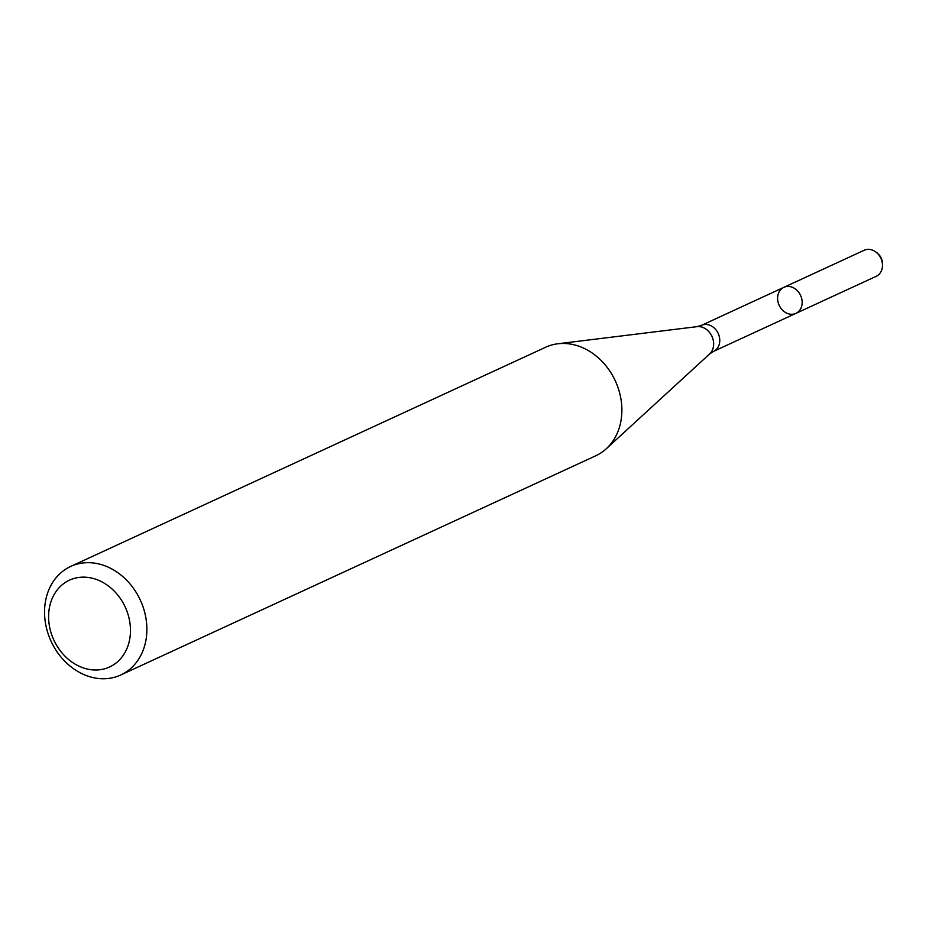 <?xml version="1.0" encoding="UTF-8"?>
<svg xmlns="http://www.w3.org/2000/svg" width="929" height="929" viewBox="0 0 929 929"><rect width="100%" height="100%" fill="white"/><g stroke="black" fill="none" stroke-linecap="round" stroke-linejoin="round"><path stroke-width="1.39" d="M800.357 294.946A14.341 11.798 65.2 0 1 795.886 313.387A14.341 11.798 65.2 0 1 779.164 305.304A14.341 11.798 65.2 0 1 783.867 287.34A14.341 11.798 65.2 0 1 800.357 294.946A14.341 11.798 65.2 0 1 795.886 313.387L876.221 276.308A14.341 11.798 65.2 0 0 882.457 266.356A14.341 11.798 65.2 0 0 880.692 257.867A14.341 11.798 65.2 0 0 875.815 251.98A14.341 11.798 65.2 0 0 864.191 250.261L783.867 287.34A14.341 11.798 65.2 0 1 800.357 294.946M70.662 566.446L545.66 347.237A59.781 49.144 65.2 0 1 557.841 343.776A59.781 49.144 65.2 0 1 614.383 378.939A59.781 49.144 65.2 0 1 606.289 448.753A59.781 49.144 65.2 0 1 595.756 455.779L120.758 674.988A59.781 49.144 65.2 0 1 51.095 641.312A59.781 49.144 65.2 0 1 70.662 566.446A59.781 49.144 65.2 0 1 139.385 598.148A59.781 49.144 65.2 0 1 120.758 674.988M124.474 605.511A47.82 39.32 65.2 0 1 90.543 669.646A47.82 39.32 65.2 0 1 53.592 595.535A47.82 39.32 65.2 0 1 124.474 605.511M875.815 251.98L876.976 252.839A12.042 9.905 65.2 0 1 881.064 257.786A12.042 9.905 65.2 0 1 882.55 264.916L882.457 266.356M783.867 287.34L701.465 325.359A14.341 11.798 65.2 0 1 717.966 332.965A14.341 11.798 65.2 0 1 713.495 351.406L795.886 313.387M701.465 325.359L696.982 326.66A15.561 12.785 65.2 0 1 711.695 335.81A15.561 12.785 65.2 0 1 709.593 353.984L606.289 448.753M713.495 351.406L709.593 353.984M696.982 326.66L557.841 343.776"/></g></svg>
